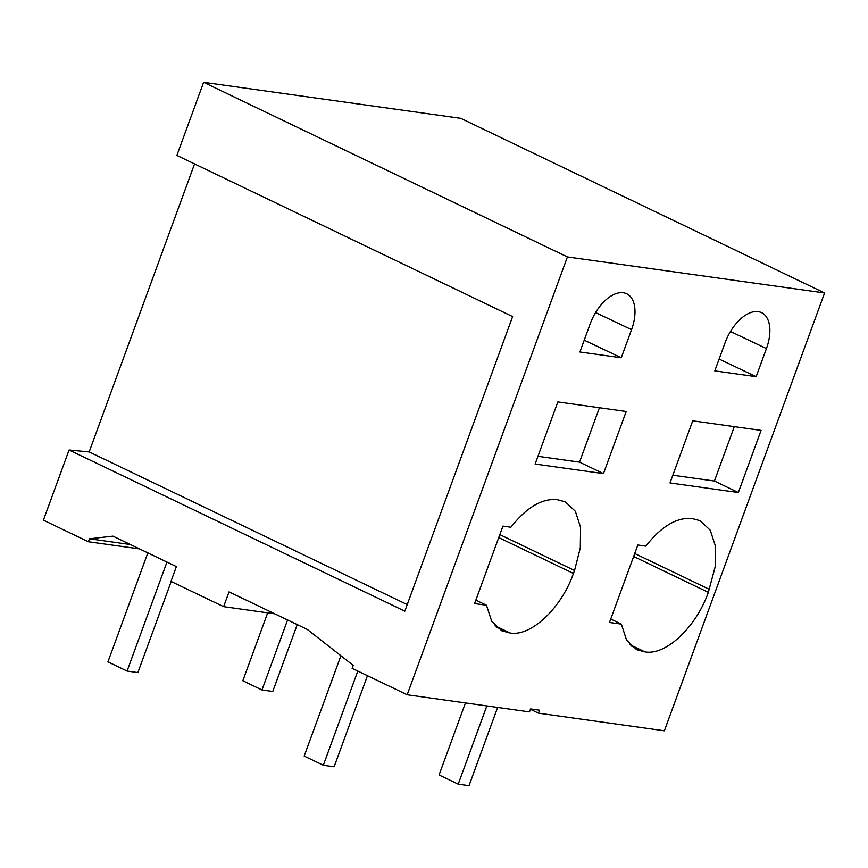 <?xml version="1.0" encoding="UTF-8"?>
<svg xmlns="http://www.w3.org/2000/svg" width="868" height="868" viewBox="0 0 868 868"><rect width="100%" height="100%" fill="white"/><g stroke="black" fill="none" stroke-linecap="round" stroke-linejoin="round"><path stroke-width="1.3" d="M824.6 292.972L460.81 118.352L203.622 82.319L176.866 155.426L512.63 316.592L404.824 611.159L69.071 450.004L43.4 520.149L88.395 541.751L89.48 538.789L112.959 536.142L176.378 566.587L170.963 581.386L223.618 606.656L229.033 591.867L307.294 629.43L353.222 665.387L352.137 668.349L407.19 694.769L567.412 256.939L824.6 292.972L664.378 730.802L538.475 713.16L539.56 710.198L530.565 708.939L529.491 711.901L407.19 694.769M194.562 163.922L89.165 451.924L69.071 450.004M407.233 604.595L89.165 451.924M203.622 82.319L567.412 256.939M223.618 606.656L274.787 613.828M603.455 473.624L535.111 464.044L557.842 401.917L626.186 411.497L603.455 473.624L579.52 462.134L599.419 407.743M475.848 600.135L486.471 605.235L474.59 603.575L502.941 526.116L510.905 527.234C526.42 507.53 541.784 498.33 556.985 499.61L565.285 501.802L575.375 511.339L580.583 527.343L580.301 547.892L574.54 570.493L499.827 534.623M486.471 605.235L491.689 621.249L501.78 630.786L510.069 632.989C530.89 636.841 561.27 608.305 573.455 573.444L574.54 570.493M537.943 456.308L579.52 462.134M621.26 357.779L579.9 351.985L590.175 323.883A36.608 20.203 115.6 0 1 626.49 293.677A36.608 20.203 115.6 0 1 631.546 329.677L621.26 357.779L584.218 340.169M621.358 624.135L626.577 640.15L636.678 649.687L644.957 651.89C665.778 655.741 696.169 627.195 708.342 592.345L715.189 566.782L715.482 546.243L710.263 530.24L700.172 520.702L691.883 518.511C676.671 517.23 661.308 526.431 645.792 546.135L637.828 545.017L609.488 622.475L621.358 624.135L610.736 619.036M756.147 376.679L714.787 370.886L725.073 342.784A36.608 20.203 115.6 0 1 761.388 312.578A36.608 20.203 115.6 0 1 766.433 348.578L756.147 376.679L719.116 359.059M761.073 430.398L738.342 492.525L669.998 482.944L692.729 420.817L761.073 430.398M89.48 538.789L130.406 544.529M88.395 541.751L139.564 548.912M672.83 475.208L714.407 481.035L734.306 426.644M714.407 481.035L738.342 492.525M538.475 713.16L530.435 709.297M367.457 675.695L334.126 766.78L323.33 765.261L357.8 671.062M340.907 655.741L304.18 756.071L323.33 765.261M171.202 581.495L137.871 672.581L127.075 671.062L166.96 562.073M147.82 552.883L107.936 661.872L127.075 671.062M497.646 707.442L469.013 785.681L458.217 784.162L486.85 705.923M465.443 702.928L439.078 774.972L458.217 784.162M297.236 624.602L272.758 691.481L261.973 689.962L287.579 619.969M267.691 612.83L242.823 680.772L261.973 689.962M573.455 573.444L498.742 537.585M510.069 632.989L495.053 625.774M508.268 632.739L496.214 626.946M595.589 312.578L631.546 329.677M709.427 589.383L634.714 553.524M708.342 592.345L633.629 556.486M644.957 651.89L629.94 644.674M643.166 651.629L631.101 645.846M730.476 331.478L766.433 348.578"/></g></svg>
